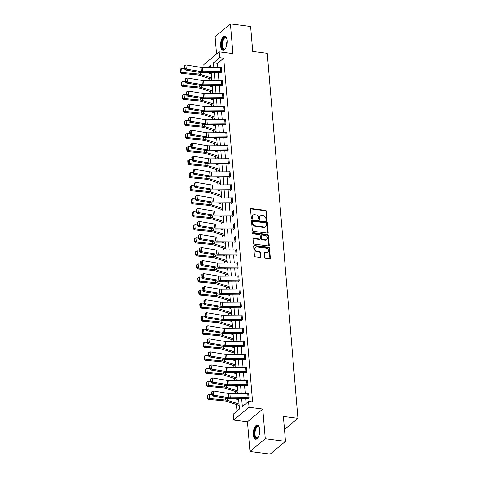 <?xml version="1.0" encoding="UTF-8"?>
<svg xmlns="http://www.w3.org/2000/svg" width="478" height="478" viewBox="0 0 478 478"><rect width="100%" height="100%" fill="white"/><g stroke="black" fill="none" stroke-linecap="round" stroke-linejoin="round"><path stroke-width="0.72" d="M266.628 220.501A0.627 0.502 50.2 0 0 267.13 220L266.401 211.282A0.896 0.723 50.2 0 0 265.541 210.362L251.267 208.516A0.896 0.723 50.2 0 0 250.544 209.239L251.273 217.956A0.627 0.502 50.2 0 0 252.384 218.099L252.288 216.97A2.862 2.306 50.2 0 1 252.993 215.1A2.862 2.306 50.2 0 1 254.607 214.67L255.796 214.825A2.862 2.306 50.2 0 1 258.556 217.777L258.646 218.906A0.627 0.502 50.2 0 0 259.757 219.049L259.662 217.92A2.862 2.306 50.2 0 1 260.373 216.05A2.862 2.306 50.2 0 1 261.98 215.62L263.169 215.775A2.862 2.306 50.2 0 1 265.929 218.727L266.025 219.856A0.627 0.502 50.2 0 0 266.628 220.501M266.712 220.507A0.627 0.502 50.2 0 0 266.718 220.346L265.989 211.629A0.896 0.723 50.2 0 0 265.123 210.702L250.854 208.862A0.896 0.723 50.2 0 0 250.597 208.874M251.96 218.607A0.627 0.502 50.2 0 0 251.972 218.446L251.876 217.317L252.288 216.97M259.333 219.557A0.627 0.502 50.2 0 0 259.345 219.396L259.249 218.267L259.662 217.92M259.751 429.459A7.098 3.173 -82.6 0 0 257.433 425.109A7.098 3.173 -82.6 0 0 253.292 434.843A7.098 3.173 -82.6 0 0 255.616 439.192A7.098 3.173 -82.6 0 0 259.751 429.459M227.098 40.552A7.098 3.173 -82.6 0 0 224.774 36.203A7.098 3.173 -82.6 0 0 220.639 45.936A7.098 3.173 -82.6 0 0 222.957 50.286A7.098 3.173 -82.6 0 0 227.098 40.552M264.728 257.212A0.896 0.723 50.2 0 0 265.589 258.132L269.592 258.652A0.896 0.723 50.2 0 0 270.321 257.935L269.502 248.249A0.896 0.723 50.2 0 0 268.642 247.329L254.374 245.483A0.896 0.723 50.2 0 0 253.645 246.206L254.457 255.885A0.896 0.723 50.2 0 0 255.324 256.811L260.157 257.433A0.896 0.723 50.2 0 0 260.88 256.716L260.534 252.569A0.896 0.723 50.2 0 0 259.674 251.649L257.272 251.338A2.39 1.924 50.2 0 1 255.168 249.659A2.39 1.924 50.2 0 1 255.557 247.305A2.39 1.924 50.2 0 1 256.907 246.947L266.3 248.16A2.39 1.924 50.2 0 1 268.409 249.845A2.39 1.924 50.2 0 1 268.015 252.193A2.39 1.924 50.2 0 1 266.67 252.551L265.105 252.348A0.896 0.723 50.2 0 0 264.382 253.065L264.728 257.212M285.468 441.331L270.148 454.1L249.952 451.495L265.272 438.726L285.468 441.331L283.376 416.416L297.914 418.292L267.268 53.297L252.725 51.421L250.633 26.505L230.438 23.9L232.929 53.578L219.199 51.809L219.689 57.659L223.728 58.179L252.593 401.944L248.554 401.424L249.044 407.274L233.73 420.043L233.234 414.193L239.448 409.019L238.57 398.586M265.272 438.726L262.781 409.049L249.044 407.274M267.453 233.133A0.896 0.723 50.2 0 0 268.176 232.41L267.363 222.73A0.896 0.723 50.2 0 0 266.503 221.804L252.229 219.964A0.896 0.723 50.2 0 0 251.506 220.681L252.318 230.366A0.896 0.723 50.2 0 0 253.179 231.292L267.453 233.133M268.433 235.493L269.245 245.172A0.896 0.723 50.2 0 1 268.522 245.889L254.248 244.049A0.896 0.723 50.2 0 1 253.388 243.129L253.041 238.982A0.896 0.723 50.2 0 1 253.764 238.265L259.554 239.012A0.896 0.723 50.2 0 0 260.277 238.295L260.044 235.546A0.896 0.723 50.2 0 0 259.184 234.62L253.161 233.844A0.627 0.502 50.2 0 1 253.059 232.696L267.572 234.567A0.896 0.723 50.2 0 1 268.433 235.493L268.021 235.833L268.833 245.519L269.245 245.172M230.438 23.9L215.118 36.669L216.576 53.99M284.47 429.501L297.914 418.292M223.728 58.179L217.52 63.359L217.86 67.416M218.285 72.495L218.954 80.459M219.378 85.538L220.047 93.497M220.478 98.576L221.141 106.54M221.571 111.619L222.24 119.584M222.664 124.662L223.334 132.627M223.758 137.7L224.427 145.665M224.857 150.743L225.526 158.708M225.951 163.787L226.62 171.751M227.044 176.83L227.713 184.789M228.143 189.868L228.813 197.832M229.237 202.911L229.906 210.876M230.33 215.954L230.999 223.913M231.424 228.992L232.093 236.957M232.523 242.035L233.192 250M233.617 255.079L234.286 263.043M234.71 268.116L235.379 276.081M235.809 281.16L236.479 289.124M236.903 294.203L237.572 302.168M237.996 307.246L238.665 315.205M239.09 320.284L239.759 328.249M240.189 333.327L240.858 341.292M241.282 346.371L241.952 354.335M242.376 359.408L243.045 367.373M243.475 372.452L244.144 380.416M244.569 385.495L245.238 393.46M245.662 398.538L246.08 403.486M220.693 71.581L220.34 67.398A3.185 1.237 175.2 0 1 221.278 67.452L221.631 71.628A3.185 1.237 175.2 0 0 220.693 71.581L202.911 71.712A4.553 1.769 -4.8 0 1 201.286 71.592L186.301 69.101L185.123 69.943L200.109 72.435A6.829 2.653 175.2 0 0 202.547 72.614L220.328 72.477A0.908 0.353 -4.8 0 1 220.597 72.495L220.645 72.913L221.678 72.053L221.26 67.034L220.812 67.41M222.742 84.678L222.724 84.672A3.185 1.237 175.2 0 0 221.786 84.618L204.004 84.749A4.553 1.769 -4.8 0 1 202.379 84.636L187.394 82.144L186.217 82.987L201.202 85.472A6.829 2.653 175.2 0 0 203.64 85.652L221.422 85.52A0.908 0.353 -4.8 0 1 221.69 85.538L221.738 85.956L222.778 85.09L222.354 80.077L221.906 80.447M222.802 98.582L222.838 99L223.871 98.133L223.447 93.12L222.999 93.491M223.979 110.705L223.626 106.522A3.185 1.237 175.2 0 1 224.564 106.576L224.917 110.759A3.185 1.237 175.2 0 0 223.979 110.705L206.197 110.836A4.553 1.769 -4.8 0 1 204.572 110.717L189.587 108.231L188.41 109.068L203.395 111.559A6.829 2.653 175.2 0 0 205.827 111.738L223.614 111.601A0.908 0.353 -4.8 0 1 223.877 111.619L223.931 112.037L224.965 111.177L224.546 106.158L224.098 106.534M226.028 123.802L226.01 123.796A3.185 1.237 175.2 0 0 225.072 123.742L207.291 123.88A4.553 1.769 -4.8 0 1 205.665 123.76L190.68 121.269L189.503 122.111L204.488 124.603A6.829 2.653 175.2 0 0 206.926 124.776L224.708 124.644A0.908 0.353 -4.8 0 1 224.977 124.662L225.024 125.081L226.064 124.22L225.64 119.201L225.192 119.578M226.088 137.706L226.124 138.124L227.158 137.258L226.733 132.245L226.285 132.615M228.215 149.883L228.197 149.883A3.185 1.237 175.2 0 0 227.265 149.829L209.484 149.961A4.553 1.769 -4.8 0 1 207.858 149.841L192.873 147.355L191.696 148.198L206.675 150.684A6.829 2.653 175.2 0 0 209.113 150.863L226.895 150.731A0.908 0.353 -4.8 0 1 227.164 150.743L227.217 151.162L228.251 150.301L227.833 145.288L227.385 145.659M229.309 162.926L229.297 162.92A3.185 1.237 175.2 0 0 228.359 162.867L210.577 163.004A4.553 1.769 -4.8 0 1 208.952 162.884L193.966 160.393L192.789 161.235L207.775 163.727A6.829 2.653 175.2 0 0 210.212 163.9L227.994 163.769A0.908 0.353 -4.8 0 1 228.263 163.787L228.311 164.205L229.344 163.345L228.926 158.326L228.478 158.702M229.374 176.83L229.404 177.248L230.444 176.382L230.02 171.369L229.571 171.739M230.468 189.874L230.504 190.292L231.537 189.425L231.113 184.412L230.665 184.783M231.561 202.911L231.597 203.329L232.631 202.469L232.212 197.45L231.764 197.826M232.655 215.954L232.69 216.373L233.73 215.512L233.306 210.493L232.858 210.87M234.788 228.131L234.77 228.131A3.185 1.237 175.2 0 0 233.832 228.078L216.05 228.209A4.553 1.769 -4.8 0 1 214.425 228.09L199.446 225.604L198.262 226.447L213.248 228.932A6.829 2.653 175.2 0 0 215.686 229.111L233.467 228.98A0.908 0.353 -4.8 0 1 233.736 228.992L233.79 229.416L234.823 228.55L234.399 223.537L233.951 223.907M234.847 242.035L234.883 242.454L235.917 241.593L235.499 236.574L235.051 236.951M235.941 255.079L235.977 255.497L237.01 254.637L236.592 249.618L236.144 249.994M238.074 267.256L238.056 267.256A3.185 1.237 175.2 0 0 237.118 267.202L219.336 267.333A4.553 1.769 -4.8 0 1 217.711 267.214L202.726 264.728L201.549 265.571L216.534 268.056A6.829 2.653 175.2 0 0 218.972 268.236L236.753 268.104A0.908 0.353 -4.8 0 1 237.022 268.116L237.07 268.54L238.11 267.674L237.686 262.661L237.237 263.031M238.134 281.166L238.169 281.578L239.203 280.717L238.779 275.704L238.331 276.075M239.227 294.203L239.263 294.621L240.297 293.761L239.878 288.742L239.43 289.118M241.36 306.386L241.342 306.38A3.185 1.237 175.2 0 0 240.404 306.326L222.623 306.458A4.553 1.769 -4.8 0 1 220.997 306.344L206.012 303.853L204.835 304.695L219.82 307.181A6.829 2.653 175.2 0 0 222.258 307.36L240.04 307.229A0.908 0.353 -4.8 0 1 240.309 307.246L240.356 307.665L241.396 306.798L240.972 301.785L240.524 302.156M241.42 320.29L241.456 320.708L242.489 319.842L242.065 314.829L241.617 315.199M242.513 333.327L242.549 333.746L243.583 332.885L243.165 327.866L242.716 328.243M244.646 345.51L244.628 345.504A3.185 1.237 175.2 0 0 243.69 345.451L225.909 345.588A4.553 1.769 -4.8 0 1 224.284 345.469L209.298 342.977L208.121 343.819L223.107 346.311A6.829 2.653 175.2 0 0 225.544 346.484L243.326 346.353A0.908 0.353 -4.8 0 1 243.595 346.371L243.643 346.789L244.676 345.929L244.258 340.91L243.81 341.286M244.706 359.414L244.736 359.832L245.776 358.966L245.351 353.953L244.903 354.323M245.8 372.452L245.835 372.87L246.869 372.009L246.445 366.996L246.003 367.367M247.927 384.635L247.915 384.629A3.185 1.237 175.2 0 0 246.977 384.575L229.195 384.712A4.553 1.769 -4.8 0 1 227.57 384.593L212.585 382.101L211.407 382.944L226.393 385.435A6.829 2.653 175.2 0 0 228.825 385.609L246.612 385.477A0.908 0.353 -4.8 0 1 246.875 385.495L246.929 385.913L247.963 385.053L247.544 380.034L247.096 380.41M247.986 398.538L248.022 398.957L249.062 398.09L248.638 393.077L248.19 393.448M208.545 72.566L208.581 72.967M209.035 78.434L209.215 80.531M209.639 85.61L209.675 86.004M210.135 91.477L210.308 93.574M210.738 98.647L210.768 99.048M211.228 104.515L211.401 106.612M211.832 111.691L211.862 112.091M212.322 117.558L212.501 119.655M212.925 124.734L212.961 125.134M213.421 130.602L213.594 132.699M214.019 137.778L214.054 138.172M214.514 143.645L214.688 145.736M215.118 150.815L215.148 151.215M215.608 156.682L215.787 158.78M216.211 163.858L216.247 164.259M216.701 169.726L216.881 171.823M217.305 176.902L217.341 177.296M217.801 182.769L217.974 184.867M218.404 189.939L218.434 190.34M218.894 195.807L219.067 197.904M219.498 202.983L219.527 203.383M219.988 208.85L220.167 210.947M220.591 216.026L220.627 216.426M221.087 221.894L221.26 223.991M221.684 229.07L221.72 229.464M222.18 234.931L222.354 237.028M222.784 242.107L222.814 242.507M223.274 247.974L223.453 250.072M223.877 255.15L223.913 255.551M224.367 261.018L224.546 263.115M224.971 268.194L225.007 268.588M225.467 274.061L225.64 276.153M226.07 281.231L226.1 281.632M226.56 287.099L226.733 289.196M227.164 294.275L227.193 294.675M227.653 300.142L227.833 302.239M228.257 307.318L228.293 307.713M228.753 313.186L228.926 315.283M229.35 320.356L229.386 320.756M229.846 326.223L230.02 328.32M230.45 333.399L230.48 333.799M230.94 339.266L231.119 341.364M231.543 346.442L231.579 346.843M232.033 352.31L232.212 354.407M232.637 359.486L232.672 359.88M233.133 365.353L233.306 367.445M233.736 372.523L233.766 372.924M234.226 378.391L234.399 380.488M234.829 385.567L234.859 385.967M235.319 391.434L235.499 393.531M235.923 398.61L235.959 399.005M236.419 404.478L236.969 411.08M262.781 409.049L247.461 421.817L249.952 451.495M247.461 421.817L233.73 420.043M204.124 67.517L203.879 64.578L219.199 51.809M241.671 398.568L242.346 406.599L248.554 401.424M219.689 57.659L213.481 62.833L213.863 67.446M214.293 72.525L214.963 80.489M215.387 85.568L216.056 93.527M216.48 98.605L217.149 106.57M217.58 111.649L218.249 119.614M218.673 124.692L219.342 132.657M219.766 137.73L220.436 145.694M220.86 150.773L221.529 158.738M221.959 163.817L222.629 171.781M223.053 176.86L223.722 184.819M224.146 189.897L224.815 197.862M225.246 202.941L225.915 210.906M226.339 215.984L227.008 223.943M227.432 229.022L228.102 236.986M228.526 242.065L229.195 250.03M229.625 255.109L230.294 263.073M230.719 268.146L231.388 276.111M231.812 281.189L232.481 289.154M232.911 294.233L233.581 302.198M234.005 307.276L234.674 315.235M235.098 320.314L235.768 328.278M236.192 333.357L236.861 341.322M237.291 346.401L237.96 354.365M238.385 359.438L239.054 367.403M239.478 372.481L240.147 380.446M240.577 385.525L241.247 393.49M210.768 67.47L210.583 65.253L207.894 67.488M238.146 393.514L237.476 385.549M237.052 380.47L236.383 372.505M235.953 367.427L235.284 359.462M234.859 354.383L234.19 346.425M233.766 341.346L233.097 333.381M232.666 328.302L232.003 320.338M231.573 315.259L230.904 307.294M230.48 302.221L229.81 294.257M229.386 289.178L228.717 281.213M228.287 276.135L227.618 268.17M227.193 263.091L226.524 255.133M226.1 250.054L225.431 242.089M225.001 237.01L224.337 229.046M223.907 223.967L223.238 216.002M222.814 210.929L222.145 202.965M221.72 197.886L221.051 189.921M220.621 184.843L219.952 176.878M219.527 171.805L218.858 163.84M218.434 158.762L217.765 150.797M217.335 145.718L216.671 137.754M216.241 132.675L215.572 124.716M215.148 119.637L214.479 111.673M214.054 106.594L213.385 98.629M212.955 93.551L212.286 85.586M211.862 80.513L211.192 72.548M217.52 63.359L213.481 62.833M260.373 216.05L259.954 216.397A2.862 2.306 50.2 0 0 259.249 218.267M252.993 215.1L252.581 215.447A2.862 2.306 50.2 0 0 251.876 217.317M267.704 233.121A0.896 0.723 50.2 0 0 267.764 232.756L266.945 223.077A0.896 0.723 50.2 0 0 266.085 222.151L251.816 220.31A0.896 0.723 50.2 0 0 251.559 220.322M266.33 223.489A0.627 0.502 50.2 0 0 265.726 222.844L253.197 221.224A0.627 0.502 50.2 0 0 252.689 221.732L252.79 222.921A2.862 2.306 50.2 0 0 255.545 225.873L264.113 226.978A2.862 2.306 50.2 0 0 265.72 226.548A2.862 2.306 50.2 0 0 266.425 224.678L266.33 223.489M252.844 221.32L252.432 221.667A0.627 0.502 50.2 0 0 252.276 222.073L252.689 221.732M265.72 226.548L265.308 226.895A2.862 2.306 50.2 0 1 263.695 227.325L255.133 226.219A2.862 2.306 50.2 0 1 252.378 223.262L252.276 222.073M268.779 245.877A0.896 0.723 50.2 0 0 268.833 245.519M260.056 238.875L259.644 239.221A0.896 0.723 50.2 0 1 259.136 239.359L253.352 238.612A0.896 0.723 50.2 0 0 253.095 238.624M268.021 235.833A0.896 0.723 50.2 0 0 267.16 234.913L252.647 233.037A0.627 0.502 50.2 0 0 252.563 233.037M265.559 239.789A2.39 1.924 50.2 0 0 266.903 239.43A2.39 1.924 50.2 0 0 267.298 237.076A2.39 1.924 50.2 0 0 265.188 235.397L261.878 234.967A0.896 0.723 50.2 0 0 261.155 235.69L261.388 238.438A0.896 0.723 50.2 0 0 262.249 239.359L265.559 239.789L265.147 240.129A2.39 1.924 50.2 0 0 266.491 239.771L266.903 239.43M261.376 235.104L260.964 235.451A0.896 0.723 50.2 0 0 260.743 236.03L261.155 235.69M265.147 240.129L261.836 239.705A0.896 0.723 50.2 0 1 260.97 238.779L260.743 236.03M268.015 252.193L267.602 252.539A2.39 1.924 50.2 0 1 266.258 252.898L264.692 252.695A0.896 0.723 50.2 0 0 264.436 252.707M255.557 247.305L255.144 247.652A2.39 1.924 50.2 0 0 254.756 250A2.39 1.924 50.2 0 0 256.859 251.685L257.272 251.338M260.414 257.421A0.896 0.723 50.2 0 0 260.468 257.062L260.122 252.916A0.896 0.723 50.2 0 0 259.261 251.996L256.859 251.685M269.849 258.64A0.896 0.723 50.2 0 0 269.903 258.275L269.09 248.596A0.896 0.723 50.2 0 0 268.23 247.67L253.955 245.829A0.896 0.723 50.2 0 0 253.704 245.841M180.439 69.083L180.087 69.435L180.331 72.357L180.684 72.005L180.439 69.083L181.742 68.294L184.389 68.545M207.356 72.578L211.3 73.833M181.742 68.294L182.088 72.471L198.227 74A6.829 2.653 -4.8 0 1 200.384 74.413L211.652 78.016M180.684 72.005L182.088 72.471L181.204 73.355L180.331 72.357M211.76 79.294A3.185 1.237 -4.8 0 1 211.515 79.228L198.776 75.154A4.553 1.769 175.2 0 0 197.342 74.879L181.204 73.355M220.597 72.495L221.075 72.554M220.34 67.398L202.558 67.529A4.553 1.769 -4.8 0 1 200.933 67.41L185.948 64.924L186.301 69.101L184.884 68.563L184.639 65.635L184.167 65.97L184.418 68.898L184.884 68.563M184.418 68.898L185.123 69.943M185.948 64.924L184.639 65.635M225.479 48.463A6.148 2.748 97.4 0 1 225.192 48.78A6.148 2.748 97.4 0 1 221.983 47.214A6.148 2.748 97.4 0 1 222.706 39.602A6.148 2.748 97.4 0 1 226.554 38.222A6.148 2.748 97.4 0 1 226.751 38.604M226.68 38.449A5.688 2.539 -82.6 0 0 225.646 37.732A5.688 2.539 -82.6 0 0 223.244 39.931A5.688 2.539 -82.6 0 0 222.348 45.727A5.688 2.539 -82.6 0 0 224.188 49.019A5.688 2.539 -82.6 0 0 225.371 48.589M225.186 36.316A7.056 3.155 -82.6 0 0 222.437 39.053A7.056 3.155 -82.6 0 0 221.302 46.008A7.056 3.155 -82.6 0 0 223.387 50.274M258.132 437.37A6.148 2.748 97.4 0 1 257.851 437.693A6.148 2.748 97.4 0 1 254.374 434.568A6.148 2.748 97.4 0 1 255.891 427.529A6.148 2.748 97.4 0 1 259.213 427.129A6.148 2.748 97.4 0 1 259.405 427.511M259.339 427.362A5.688 2.539 -82.6 0 0 258.305 426.645A5.688 2.539 -82.6 0 0 254.989 434.442A5.688 2.539 -82.6 0 0 256.847 437.932A5.688 2.539 -82.6 0 0 258.03 437.501M257.845 425.229A7.056 3.155 -82.6 0 0 253.961 434.908A7.056 3.155 -82.6 0 0 256.047 439.186M181.532 82.12L181.18 82.473L181.425 85.401L181.783 85.048L181.532 82.12L182.835 81.338L185.482 81.583M208.456 85.616L212.393 86.877M182.835 81.338L183.188 85.514L199.32 87.044A6.829 2.653 -4.8 0 1 201.477 87.456L212.746 91.059M181.783 85.048L183.188 85.514L182.297 86.393L181.425 85.401M212.853 92.338A3.185 1.237 -4.8 0 1 212.614 92.266L199.87 88.197A4.553 1.769 175.2 0 0 198.436 87.922L182.297 86.393M182.632 95.164L182.273 95.516L182.524 98.444L182.877 98.092L182.632 95.164L183.928 94.375L186.575 94.626M209.549 98.659L213.493 99.92M183.928 94.375L184.281 98.558L200.419 100.081A6.829 2.653 -4.8 0 1 202.57 100.499L213.845 104.096M182.877 98.092L184.281 98.558L183.397 99.436L182.524 98.444M213.953 105.375A3.185 1.237 -4.8 0 1 213.708 105.309L200.969 101.24A4.553 1.769 175.2 0 0 199.529 100.96L183.397 99.436M221.69 85.538L222.168 85.598M222.389 80.495L222.372 80.495A3.185 1.237 175.2 0 0 221.434 80.441L203.652 80.573A4.553 1.769 -4.8 0 1 202.027 80.453L187.047 77.968L187.394 82.144L185.984 81.601L185.739 78.679L185.267 79.013L185.512 81.941L185.984 81.601M185.512 81.941L186.217 82.987M187.047 77.968L185.739 78.679M223.483 93.539L223.818 97.715A3.185 1.237 175.2 0 0 222.879 97.661L205.098 97.793A4.553 1.769 -4.8 0 1 203.473 97.673L188.493 95.188L187.316 96.03L202.296 98.516A6.829 2.653 175.2 0 0 204.733 98.695L222.515 98.564A0.908 0.353 -4.8 0 1 222.784 98.576L223.268 98.641M223.471 93.533A3.185 1.237 175.2 0 0 222.533 93.479L204.751 93.616A4.553 1.769 -4.8 0 1 203.126 93.497L188.141 91.005L188.493 95.188L187.077 94.644L186.832 91.716L186.36 92.057L186.605 94.979L187.077 94.644M186.605 94.979L187.316 96.03M188.141 91.005L186.832 91.716M183.725 108.207L183.373 108.56L183.618 111.482L183.97 111.135L183.725 108.207L185.028 107.419L187.669 107.669M210.643 111.703L214.586 112.957M185.028 107.419L185.374 111.601L201.513 113.125A6.829 2.653 -4.8 0 1 203.67 113.537L214.939 117.14M183.97 111.135L185.374 111.601L184.49 112.479L183.618 111.482M215.046 118.419A3.185 1.237 -4.8 0 1 214.801 118.353L202.063 114.278A4.553 1.769 175.2 0 0 200.629 114.003L184.49 112.479M184.819 121.251L184.466 121.597L184.711 124.525L185.064 124.172L184.819 121.251L186.121 120.462L188.768 120.713M211.736 124.74L215.68 126.001M186.121 120.462L186.474 124.639L202.606 126.168A6.829 2.653 -4.8 0 1 204.763 126.58L216.032 130.183M185.064 124.172L186.474 124.639L185.584 125.517L184.711 124.525M216.14 131.462A3.185 1.237 -4.8 0 1 215.895 131.39L203.156 127.321A4.553 1.769 175.2 0 0 201.722 127.046L185.584 125.517M185.918 134.288L185.56 134.641L185.805 137.568L186.163 137.216L185.918 134.288L187.215 133.499L189.862 133.75M212.835 137.784L216.779 139.044M187.215 133.499L187.567 137.682L203.706 139.206A6.829 2.653 -4.8 0 1 205.857 139.624L217.126 143.221M186.163 137.216L187.567 137.682L186.677 138.56L185.805 137.568M217.233 144.505A3.185 1.237 -4.8 0 1 216.994 144.434L204.255 140.365A4.553 1.769 175.2 0 0 202.815 140.09L186.677 138.56M223.877 111.619L224.361 111.679M223.626 106.522L205.845 106.654A4.553 1.769 -4.8 0 1 204.22 106.534L189.234 104.049L189.587 108.231L188.171 107.687L187.926 104.76L187.454 105.094L187.699 108.022L188.171 107.687M187.699 108.022L188.41 109.068M189.234 104.049L187.926 104.76M224.977 124.662L225.455 124.722M225.676 119.62L225.658 119.62A3.185 1.237 175.2 0 0 224.72 119.566L206.938 119.697A4.553 1.769 -4.8 0 1 205.313 119.578L190.334 117.092L190.68 121.269L189.27 120.731L189.019 117.803L188.553 118.138L188.798 121.065L189.27 120.731M188.798 121.065L189.503 122.111M190.334 117.092L189.019 117.803M226.769 132.663L227.104 136.839A3.185 1.237 175.2 0 0 226.166 136.786L208.384 136.917A4.553 1.769 -4.8 0 1 206.759 136.798L191.78 134.312L190.597 135.155L205.582 137.64A6.829 2.653 175.2 0 0 208.02 137.819L225.801 137.688A0.908 0.353 -4.8 0 1 226.07 137.7L226.548 137.766M226.751 132.657A3.185 1.237 175.2 0 0 225.819 132.603L208.032 132.741A4.553 1.769 -4.8 0 1 206.406 132.621L191.427 130.13L191.78 134.312L190.364 133.768L190.119 130.847L189.647 131.181L189.891 134.109L190.364 133.768M189.891 134.109L190.597 135.155M191.427 130.13L190.119 130.847M227.164 150.743L227.648 150.803M228.197 149.883L227.851 145.7A3.185 1.237 175.2 0 0 226.913 145.647L209.131 145.778A4.553 1.769 -4.8 0 1 207.506 145.665L192.52 143.173L192.873 147.355L191.457 146.812L191.212 143.884L190.74 144.225L190.985 147.146L191.457 146.812M190.985 147.146L191.696 148.198M192.52 143.173L191.212 143.884M228.263 163.787L228.741 163.846M228.962 158.744L228.944 158.744A3.185 1.237 175.2 0 0 228.006 158.69L210.224 158.821A4.553 1.769 -4.8 0 1 208.599 158.702L193.614 156.216L193.966 160.393L192.55 159.855L192.305 156.927L191.833 157.262L192.084 160.19L192.55 159.855M192.084 160.19L192.789 161.235M193.614 156.216L192.305 156.927M230.055 171.787L230.39 175.964A3.185 1.237 175.2 0 0 229.452 175.91L211.67 176.041A4.553 1.769 -4.8 0 1 210.045 175.928L195.06 173.436L193.883 174.279L208.868 176.764A6.829 2.653 175.2 0 0 211.306 176.944L229.087 176.812A0.908 0.353 -4.8 0 1 229.356 176.83L229.834 176.89M230.038 171.787A3.185 1.237 175.2 0 0 229.099 171.733L211.318 171.865A4.553 1.769 -4.8 0 1 209.693 171.745L194.713 169.254L195.06 173.436L193.65 172.893L193.405 169.971L192.933 170.305L193.178 173.233L193.65 172.893M193.178 173.233L193.883 174.279M194.713 169.254L193.405 169.971M231.501 189.007L231.483 189.007A3.185 1.237 175.2 0 0 230.545 188.953L212.764 189.085A4.553 1.769 -4.8 0 1 211.139 188.965L196.159 186.48L194.982 187.322L209.962 189.808A6.829 2.653 175.2 0 0 212.399 189.987L230.181 189.856A0.908 0.353 -4.8 0 1 230.45 189.868L230.934 189.933M231.483 189.007L231.137 184.825A3.185 1.237 175.2 0 0 230.199 184.771L212.417 184.902A4.553 1.769 -4.8 0 1 210.792 184.789L195.807 182.297L196.159 186.48L194.743 185.936L194.498 183.008L194.026 183.349L194.271 186.271L194.743 185.936M194.271 186.271L194.982 187.322M195.807 182.297L194.498 183.008M232.595 202.051L232.583 202.051A3.185 1.237 175.2 0 0 231.645 201.997L213.863 202.128A4.553 1.769 -4.8 0 1 212.238 202.009L197.253 199.517L196.076 200.36L211.061 202.851A6.829 2.653 175.2 0 0 213.493 203.031L231.28 202.893A0.908 0.353 -4.8 0 1 231.543 202.911L232.027 202.971M232.248 197.868L232.23 197.868A3.185 1.237 175.2 0 0 231.292 197.814L213.511 197.946A4.553 1.769 -4.8 0 1 211.885 197.826L196.9 195.341L197.253 199.517L195.837 198.979L195.592 196.052L195.12 196.386L195.365 199.314L195.837 198.979M195.365 199.314L196.076 200.36M196.9 195.341L195.592 196.052M233.342 210.912L233.676 215.088A3.185 1.237 175.2 0 0 232.738 215.034L214.957 215.166A4.553 1.769 -4.8 0 1 213.331 215.052L198.346 212.561L197.169 213.403L212.154 215.889A6.829 2.653 175.2 0 0 214.592 216.068L232.374 215.936A0.908 0.353 -4.8 0 1 232.643 215.954L233.121 216.014M233.324 210.912A3.185 1.237 175.2 0 0 232.386 210.858L214.604 210.989A4.553 1.769 -4.8 0 1 212.979 210.87L198 208.384L198.346 212.561L196.936 212.017L196.685 209.095L196.219 209.43L196.464 212.357L196.936 212.017M196.464 212.357L197.169 213.403M198 208.384L196.685 209.095M233.736 228.992L234.214 229.058M234.77 228.131L234.417 223.949A3.185 1.237 175.2 0 0 233.485 223.895L215.698 224.033A4.553 1.769 -4.8 0 1 214.078 223.913L199.093 221.422L199.446 225.604L198.029 225.06L197.784 222.133L197.312 222.473L197.557 225.401L198.029 225.06M197.557 225.401L198.262 226.447M199.093 221.422L197.784 222.133M235.881 241.175L235.869 241.175A3.185 1.237 175.2 0 0 234.931 241.121L217.149 241.253A4.553 1.769 -4.8 0 1 215.524 241.133L200.539 238.647L199.362 239.484L214.341 241.976A6.829 2.653 175.2 0 0 216.779 242.155L234.561 242.017A0.908 0.353 -4.8 0 1 234.829 242.035L235.313 242.095M235.529 236.992L235.517 236.992A3.185 1.237 175.2 0 0 234.579 236.939L216.797 237.07A4.553 1.769 -4.8 0 1 215.172 236.951L200.186 234.465L200.539 238.647L199.123 238.104L198.878 235.176L198.406 235.517L198.651 238.438L199.123 238.104M198.651 238.438L199.362 239.484M200.186 234.465L198.878 235.176M236.628 250.036L236.963 254.212A3.185 1.237 175.2 0 0 236.024 254.159L218.243 254.296A4.553 1.769 -4.8 0 1 216.618 254.177L201.632 251.685L200.455 252.527L215.441 255.019A6.829 2.653 175.2 0 0 217.878 255.192L235.66 255.061A0.908 0.353 -4.8 0 1 235.929 255.079L236.407 255.138M236.61 250.036A3.185 1.237 175.2 0 0 235.672 249.982L217.89 250.114A4.553 1.769 -4.8 0 1 216.265 249.994L201.28 247.508L201.632 251.685L200.216 251.147L199.971 248.219L199.499 248.554L199.75 251.482L200.216 251.147M199.75 251.482L200.455 252.527M201.28 247.508L199.971 248.219M237.022 268.116L237.5 268.182M238.056 267.256L237.703 263.073A3.185 1.237 175.2 0 0 236.765 263.025L218.984 263.157A4.553 1.769 -4.8 0 1 217.359 263.037L202.379 260.546L202.726 264.728L201.316 264.185L201.071 261.263L200.599 261.597L200.844 264.525L201.316 264.185M200.844 264.525L201.549 265.571M202.379 260.546L201.071 261.263M239.167 280.299L239.149 280.299A3.185 1.237 175.2 0 0 238.211 280.245L220.43 280.377A4.553 1.769 -4.8 0 1 218.805 280.257L203.825 277.772L202.648 278.614L217.627 281.1A6.829 2.653 175.2 0 0 220.065 281.279L237.847 281.148A0.908 0.353 -4.8 0 1 238.116 281.16L238.6 281.225M238.815 276.123L238.803 276.117A3.185 1.237 175.2 0 0 237.865 276.063L220.083 276.194A4.553 1.769 -4.8 0 1 218.458 276.081L203.473 273.589L203.825 277.772L202.409 277.228L202.164 274.3L201.692 274.641L201.937 277.563L202.409 277.228M201.937 277.563L202.648 278.614M203.473 273.589L202.164 274.3M239.914 289.16L240.249 293.337A3.185 1.237 175.2 0 0 239.311 293.289L221.529 293.42A4.553 1.769 -4.8 0 1 219.904 293.301L204.919 290.809L203.742 291.652L218.727 294.143A6.829 2.653 175.2 0 0 221.159 294.323L238.946 294.185A0.908 0.353 -4.8 0 1 239.209 294.203L239.693 294.263M239.896 289.16A3.185 1.237 175.2 0 0 238.958 289.106L221.177 289.238A4.553 1.769 -4.8 0 1 219.551 289.118L204.566 286.633L204.919 290.809L203.503 290.271L203.258 287.344L202.786 287.678L203.031 290.606L203.503 290.271M203.031 290.606L203.742 291.652M204.566 286.633L203.258 287.344M240.309 307.246L240.787 307.306M241.342 306.38L240.99 302.204A3.185 1.237 175.2 0 0 240.052 302.15L222.27 302.281A4.553 1.769 -4.8 0 1 220.645 302.162L205.665 299.676L206.012 303.853L204.602 303.309L204.351 300.387L203.885 300.722L204.13 303.649L204.602 303.309M204.13 303.649L204.835 304.695M205.665 299.676L204.351 300.387M242.454 319.424L242.436 319.424A3.185 1.237 175.2 0 0 241.498 319.37L223.716 319.501A4.553 1.769 -4.8 0 1 222.091 319.382L207.111 316.896L205.928 317.739L220.914 320.224A6.829 2.653 175.2 0 0 223.351 320.403L241.133 320.272A0.908 0.353 -4.8 0 1 241.402 320.284L241.88 320.35M242.101 315.247L242.083 315.241A3.185 1.237 175.2 0 0 241.151 315.187L223.363 315.325A4.553 1.769 -4.8 0 1 221.744 315.205L206.759 312.714L207.111 316.896L205.695 316.352L205.45 313.425L204.978 313.765L205.223 316.687L205.695 316.352M205.223 316.687L205.928 317.739M206.759 312.714L205.45 313.425M242.597 332.413L242.244 328.231A3.185 1.237 175.2 0 1 243.183 328.284L243.535 332.467A3.185 1.237 175.2 0 0 242.597 332.413L224.815 332.545A4.553 1.769 -4.8 0 1 223.19 332.425L208.205 329.94L207.028 330.776L222.007 333.268A6.829 2.653 175.2 0 0 224.445 333.447L242.226 333.309A0.908 0.353 -4.8 0 1 242.495 333.327L242.979 333.387M242.244 328.231L224.463 328.362A4.553 1.769 -4.8 0 1 222.838 328.243L207.852 325.757L208.205 329.94L206.789 329.396L206.544 326.468L206.072 326.803L206.317 329.73L206.789 329.396M206.317 329.73L207.028 330.776M207.852 325.757L206.544 326.468M243.595 346.371L244.073 346.43M244.628 345.504L244.276 341.328A3.185 1.237 175.2 0 0 243.338 341.274L225.556 341.406A4.553 1.769 -4.8 0 1 223.931 341.286L208.946 338.8L209.298 342.977L207.882 342.439L207.637 339.511L207.165 339.846L207.416 342.774L207.882 342.439M207.416 342.774L208.121 343.819M208.946 338.8L207.637 339.511M187.012 147.332L186.659 147.684L186.904 150.612L187.256 150.259L187.012 147.332L188.308 146.543L190.955 146.794M213.929 150.827L217.872 152.088M188.308 146.543L188.661 150.725L204.799 152.249A6.829 2.653 -4.8 0 1 206.95 152.661L218.225 156.264M187.256 150.259L188.661 150.725L187.776 151.604L186.904 150.612M218.332 157.543A3.185 1.237 -4.8 0 1 218.088 157.477L205.349 153.408A4.553 1.769 175.2 0 0 203.909 153.127L187.776 151.604M188.105 160.375L187.752 160.722L187.997 163.649L188.35 163.297L188.105 160.375L189.407 159.586L192.054 159.837M215.022 163.864L218.966 165.125M189.407 159.586L189.754 163.763L205.893 165.292A6.829 2.653 -4.8 0 1 208.049 165.705L219.318 169.308M188.35 163.297L189.754 163.763L188.87 164.641L187.997 163.649M219.426 170.586A3.185 1.237 -4.8 0 1 219.181 170.521L206.442 166.446A4.553 1.769 175.2 0 0 205.008 166.171L188.87 164.641M189.198 173.412L188.846 173.765L189.091 176.693L189.449 176.34L189.198 173.412L190.501 172.624L193.148 172.875M216.122 176.908L220.065 178.169M190.501 172.624L190.853 176.806L206.986 178.336A6.829 2.653 -4.8 0 1 209.143 178.748L220.412 182.351M189.449 176.34L190.853 176.806L189.963 177.685L189.091 176.693M220.519 183.63A3.185 1.237 -4.8 0 1 220.28 183.558L207.536 179.489A4.553 1.769 175.2 0 0 206.102 179.214L189.963 177.685M190.298 186.456L189.939 186.808L190.19 189.736L190.543 189.384L190.298 186.456L191.594 185.667L194.241 185.918M217.215 189.951L221.159 191.212M191.594 185.667L191.947 189.85L208.085 191.373A6.829 2.653 -4.8 0 1 210.236 191.792L221.511 195.388M190.543 189.384L191.947 189.85L191.063 190.728L190.19 189.736M221.619 196.667A3.185 1.237 -4.8 0 1 221.374 196.601L208.635 192.532A4.553 1.769 175.2 0 0 207.195 192.252L191.063 190.728M191.391 199.499L191.039 199.852L191.284 202.774L191.636 202.421L191.391 199.499L192.694 198.711L195.335 198.962M218.309 202.995L222.252 204.249M192.694 198.711L193.04 202.887L209.179 204.417A6.829 2.653 -4.8 0 1 211.336 204.829L222.605 208.432M191.636 202.421L193.04 202.887L192.156 203.771L191.284 202.774M222.712 209.711A3.185 1.237 -4.8 0 1 222.467 209.645L209.728 205.57A4.553 1.769 175.2 0 0 208.294 205.295L192.156 203.771M192.485 212.537L192.132 212.889L192.377 215.817L192.73 215.464L192.485 212.537L193.787 211.754L196.434 211.999M219.402 216.032L223.346 217.293M193.787 211.754L194.14 215.931L210.272 217.46A6.829 2.653 -4.8 0 1 212.429 217.872L223.698 221.475M192.73 215.464L194.14 215.931L193.249 216.809L192.377 215.817M223.806 222.754A3.185 1.237 -4.8 0 1 223.561 222.682L210.822 218.613A4.553 1.769 175.2 0 0 209.388 218.338L193.249 216.809M193.584 225.58L193.226 225.933L193.471 228.86L193.829 228.508L193.584 225.58L194.881 224.791L197.528 225.042M220.501 229.076L224.445 230.336M194.881 224.791L195.233 228.974L211.372 230.498A6.829 2.653 -4.8 0 1 213.523 230.916L224.791 234.513M193.829 228.508L195.233 228.974L194.343 229.852L193.471 228.86M224.899 235.791A3.185 1.237 -4.8 0 1 224.66 235.726L211.921 231.657A4.553 1.769 175.2 0 0 210.481 231.382L194.343 229.852M194.677 238.624L194.325 238.976L194.57 241.898L194.922 241.551L194.677 238.624L195.974 237.835L198.621 238.086M221.595 242.119L225.538 243.38M195.974 237.835L196.327 242.017L212.465 243.541A6.829 2.653 -4.8 0 1 214.616 243.953L225.891 247.556M194.922 241.551L196.327 242.017L195.442 242.896L194.57 241.898M225.998 248.835A3.185 1.237 -4.8 0 1 225.753 248.769L213.015 244.694A4.553 1.769 175.2 0 0 211.575 244.419L195.442 242.896M195.771 251.667L195.418 252.014L195.663 254.941L196.016 254.589L195.771 251.667L197.073 250.878L199.72 251.129M222.688 255.156L226.632 256.417M197.073 250.878L197.42 255.055L213.558 256.584A6.829 2.653 -4.8 0 1 215.715 256.997L226.984 260.6M196.016 254.589L197.42 255.055L196.536 255.933L195.663 254.941M227.092 261.878A3.185 1.237 -4.8 0 1 226.847 261.807L214.108 257.738A4.553 1.769 175.2 0 0 212.674 257.463L196.536 255.933M196.864 264.704L196.512 265.057L196.757 267.985L197.115 267.632L196.864 264.704L198.167 263.916L200.814 264.167M223.788 268.2L227.731 269.461M198.167 263.916L198.519 268.098L214.652 269.622A6.829 2.653 -4.8 0 1 216.809 270.04L228.078 273.643M197.115 267.632L198.519 268.098L197.629 268.977L196.757 267.985M228.185 274.922A3.185 1.237 -4.8 0 1 227.946 274.85L215.202 270.781A4.553 1.769 175.2 0 0 213.768 270.506L197.629 268.977M197.964 277.748L197.605 278.1L197.856 281.028L198.209 280.676L197.964 277.748L199.26 276.959L201.907 277.21M224.881 281.243L228.825 282.504M199.26 276.959L199.613 281.142L215.751 282.665A6.829 2.653 -4.8 0 1 217.902 283.084L229.177 286.68M198.209 280.676L199.613 281.142L198.729 282.02L197.856 281.028M229.285 287.959A3.185 1.237 -4.8 0 1 229.04 287.893L216.301 283.824A4.553 1.769 175.2 0 0 214.861 283.544L198.729 282.02M199.057 290.791L198.705 291.144L198.95 294.066L199.302 293.713L199.057 290.791L200.36 290.003L203.001 290.254M225.975 294.287L229.918 295.541M200.36 290.003L200.706 294.179L216.845 295.709A6.829 2.653 -4.8 0 1 219.002 296.121L230.271 299.724M199.302 293.713L200.706 294.179L199.822 295.063L198.95 294.066M230.378 301.003A3.185 1.237 -4.8 0 1 230.133 300.937L217.394 296.862A4.553 1.769 175.2 0 0 215.96 296.587L199.822 295.063M200.151 303.829L199.798 304.181L200.043 307.109L200.396 306.757L200.151 303.829L201.453 303.046L204.1 303.291M227.068 307.324L231.011 308.585M201.453 303.046L201.806 307.223L217.938 308.752A6.829 2.653 -4.8 0 1 220.095 309.164L231.364 312.767M200.396 306.757L201.806 307.223L200.915 308.101L200.043 307.109M231.471 314.046A3.185 1.237 -4.8 0 1 231.227 313.974L218.488 309.905A4.553 1.769 175.2 0 0 217.054 309.63L200.915 308.101M201.25 316.872L200.891 317.225L201.136 320.152L201.495 319.8L201.25 316.872L202.547 316.083L205.193 316.334M228.167 320.368L232.111 321.628M202.547 316.083L202.899 320.266L219.038 321.79A6.829 2.653 -4.8 0 1 221.189 322.208L232.457 325.805M201.495 319.8L202.899 320.266L202.009 321.144L201.136 320.152M232.565 327.083A3.185 1.237 -4.8 0 1 232.326 327.018L219.587 322.949A4.553 1.769 175.2 0 0 218.147 322.668L202.009 321.144M202.343 329.916L201.991 330.268L202.236 333.19L202.588 332.843L202.343 329.916L203.64 329.127L206.287 329.378M229.261 333.411L233.204 334.666M203.64 329.127L203.992 333.309L220.131 334.833A6.829 2.653 -4.8 0 1 222.282 335.245L233.557 338.848M202.588 332.843L203.992 333.309L203.108 334.188L202.236 333.19M233.664 340.127A3.185 1.237 -4.8 0 1 233.419 340.061L220.681 335.986A4.553 1.769 175.2 0 0 219.241 335.711L203.108 334.188M203.437 342.959L203.084 343.306L203.329 346.233L203.682 345.881L203.437 342.959L204.739 342.17L207.386 342.421M230.354 346.448L234.298 347.709M204.739 342.17L205.086 346.347L221.224 347.876A6.829 2.653 -4.8 0 1 223.381 348.289L234.65 351.892M203.682 345.881L205.086 346.347L204.202 347.225L203.329 346.233M234.758 353.17A3.185 1.237 -4.8 0 1 234.513 353.099L221.774 349.03A4.553 1.769 175.2 0 0 220.34 348.755L204.202 347.225M204.53 355.996L204.178 356.349L204.423 359.277L204.781 358.924L204.53 355.996L205.833 355.208L208.48 355.459M231.454 359.492L235.397 360.753M205.833 355.208L206.185 359.39L222.318 360.914A6.829 2.653 -4.8 0 1 224.475 361.332L235.744 364.929M204.781 358.924L206.185 359.39L205.295 360.269L204.423 359.277M235.851 366.214A3.185 1.237 -4.8 0 1 235.612 366.142L222.868 362.073A4.553 1.769 175.2 0 0 221.434 361.798L205.295 360.269M205.63 369.04L205.271 369.392L205.522 372.32L205.875 371.968L205.63 369.04L206.926 368.251L209.573 368.502M232.547 372.535L236.491 373.796M206.926 368.251L207.279 372.434L223.417 373.957A6.829 2.653 -4.8 0 1 225.568 374.37L236.843 377.973M205.875 371.968L207.279 372.434L206.394 373.312L205.522 372.32M236.951 379.251A3.185 1.237 -4.8 0 1 236.706 379.185L223.967 375.116A4.553 1.769 175.2 0 0 222.527 374.836L206.394 373.312M245.74 358.548L245.722 358.548A3.185 1.237 175.2 0 0 244.784 358.494L227.002 358.625A4.553 1.769 -4.8 0 1 225.377 358.506L210.392 356.02L209.215 356.863L224.2 359.348A6.829 2.653 175.2 0 0 226.638 359.528L244.419 359.396A0.908 0.353 -4.8 0 1 244.688 359.408L245.166 359.474M245.387 354.371L245.369 354.365A3.185 1.237 175.2 0 0 244.431 354.312L226.65 354.449A4.553 1.769 -4.8 0 1 225.024 354.329L210.045 351.838L210.392 356.02L208.982 355.477L208.737 352.555L208.265 352.889L208.51 355.817L208.982 355.477M208.51 355.817L209.215 356.863M210.045 351.838L208.737 352.555M245.883 371.537L245.531 367.355A3.185 1.237 175.2 0 1 246.469 367.409L246.815 371.591A3.185 1.237 175.2 0 0 245.883 371.537L228.096 371.669A4.553 1.769 -4.8 0 1 226.47 371.549L211.491 369.064L210.314 369.906L225.293 372.392A6.829 2.653 175.2 0 0 227.731 372.571L245.513 372.44A0.908 0.353 -4.8 0 1 245.782 372.452L246.266 372.511M245.531 367.355L227.749 367.486A4.553 1.769 -4.8 0 1 226.124 367.373L211.139 364.881L211.491 369.064L210.075 368.52L209.83 365.592L209.358 365.933L209.603 368.855L210.075 368.52M209.603 368.855L210.314 369.906M211.139 364.881L209.83 365.592M206.723 382.083L206.371 382.436L206.616 385.358L206.968 385.005L206.723 382.083L208.026 381.295L210.667 381.546M233.64 385.573L237.584 386.833M208.026 381.295L208.372 385.471L224.511 387.001A6.829 2.653 -4.8 0 1 226.668 387.413L237.936 391.016M206.968 385.005L208.372 385.471L207.488 386.349L206.616 385.358M238.044 392.295A3.185 1.237 -4.8 0 1 237.799 392.229L225.06 388.154A4.553 1.769 175.2 0 0 223.626 387.879L207.488 386.349M246.875 385.495L247.359 385.555M247.915 384.629L247.562 380.452A3.185 1.237 175.2 0 0 246.624 380.398L228.843 380.53A4.553 1.769 -4.8 0 1 227.217 380.41L212.232 377.925L212.585 382.101L211.168 381.564L210.923 378.636L210.451 378.97L210.696 381.898L211.168 381.564M210.696 381.898L211.407 382.944M212.232 377.925L210.923 378.636M207.816 395.121L207.464 395.473L207.709 398.401L208.061 398.049L207.816 395.121L209.119 394.332L211.766 394.583M234.74 398.616L238.677 399.877M209.119 394.332L209.472 398.515L225.604 400.044A6.829 2.653 -4.8 0 1 227.761 400.456L239.03 404.059M208.061 398.049L209.472 398.515L208.581 399.393L207.709 398.401M239.137 405.338A3.185 1.237 -4.8 0 1 238.892 405.266L226.154 401.197A4.553 1.769 175.2 0 0 224.72 400.923L208.581 399.393M249.026 397.672L249.008 397.672A3.185 1.237 175.2 0 0 248.07 397.618L230.288 397.75A4.553 1.769 -4.8 0 1 228.663 397.636L213.678 395.145L212.501 395.987L227.486 398.473A6.829 2.653 175.2 0 0 229.924 398.652L247.706 398.521A0.908 0.353 -4.8 0 1 247.974 398.538L248.452 398.598M248.674 393.496L248.656 393.496A3.185 1.237 175.2 0 0 247.718 393.442L229.936 393.573A4.553 1.769 -4.8 0 1 228.311 393.454L213.331 390.962L213.678 395.145L212.268 394.601L212.017 391.679L211.551 392.014L211.796 394.942L212.268 394.601M211.796 394.942L212.501 395.987M213.331 390.962L212.017 391.679M266.718 220.346L267.13 220M251.972 218.446L252.384 218.099M259.345 219.396L259.757 219.049M250.854 208.862L251.267 208.516M265.123 210.702L265.541 210.362M265.989 211.629L266.401 211.282M251.816 220.31L252.229 219.964M266.085 222.151L266.503 221.804M266.945 223.077L267.363 222.73M267.764 232.756L268.176 232.41M252.378 223.262L252.79 222.921M255.133 226.219L255.545 225.873M263.695 227.325L264.113 226.978M253.352 238.612L253.764 238.265M259.136 239.359L259.554 239.012M252.647 233.037L253.059 232.696M267.16 234.913L267.572 234.567M260.97 238.779L261.388 238.438M261.836 239.705L262.249 239.359M264.692 252.695L265.105 252.348M266.258 252.898L266.67 252.551M259.261 251.996L259.674 251.649M260.122 252.916L260.534 252.569M260.468 257.062L260.88 256.716M253.955 245.829L254.374 245.483M268.23 247.67L268.642 247.329M269.09 248.596L269.502 248.249M269.903 258.275L270.321 257.935M198.065 72.094L198.227 74M200.216 72.453L200.384 74.413M202.911 71.712L202.558 67.529M201.286 71.592L200.933 67.41M226.53 45.978A5.688 2.539 97.4 0 1 227.134 41.275M259.19 434.884A5.688 2.539 97.4 0 1 259.793 430.182M199.165 85.138L199.32 87.044M201.31 85.49L201.477 87.456M200.258 98.175L200.419 100.081M202.409 98.534L202.57 100.499M222.724 84.672L222.372 80.495M204.004 84.749L203.652 80.573M202.379 84.636L202.027 80.453M221.786 84.618L221.434 80.441M205.098 97.793L204.751 93.616M203.473 97.673L203.126 93.497M222.879 97.661L222.533 93.479M201.352 111.219L201.513 113.125M203.503 111.577L203.67 113.537M202.451 124.262L202.606 126.168M204.596 124.621L204.763 126.58M203.544 137.306L203.706 139.206M205.695 137.658L205.857 139.624M206.197 110.836L205.845 106.654M204.572 110.717L204.22 106.534M226.01 123.796L225.658 119.62M207.291 123.88L206.938 119.697M205.665 123.76L205.313 119.578M225.072 123.742L224.72 119.566M208.384 136.917L208.032 132.741M206.759 136.798L206.406 132.621M226.166 136.786L225.819 132.603M209.484 149.961L209.131 145.778M207.858 149.841L207.506 145.665M227.265 149.829L226.913 145.647M229.297 162.92L228.944 158.744M210.577 163.004L210.224 158.821M208.952 162.884L208.599 158.702M228.359 162.867L228.006 158.69M211.67 176.041L211.318 171.865M210.045 175.928L209.693 171.745M229.452 175.91L229.099 171.733M212.764 189.085L212.417 184.902M211.139 188.965L210.792 184.789M230.545 188.953L230.199 184.771M232.583 202.051L232.23 197.868M213.863 202.128L213.511 197.946M212.238 202.009L211.885 197.826M231.645 201.997L231.292 197.814M214.957 215.166L214.604 210.989M213.331 215.052L212.979 210.87M232.738 215.034L232.386 210.858M216.05 228.209L215.698 224.033M214.425 228.09L214.078 223.913M233.832 228.078L233.485 223.895M235.869 241.175L235.517 236.992M217.149 241.253L216.797 237.07M215.524 241.133L215.172 236.951M234.931 241.121L234.579 236.939M218.243 254.296L217.89 250.114M216.618 254.177L216.265 249.994M236.024 254.159L235.672 249.982M219.336 267.333L218.984 263.157M217.711 267.214L217.359 263.037M237.118 267.202L236.765 263.025M239.149 280.299L238.803 276.117M220.43 280.377L220.083 276.194M218.805 280.257L218.458 276.081M238.211 280.245L237.865 276.063M221.529 293.42L221.177 289.238M219.904 293.301L219.551 289.118M239.311 293.289L238.958 289.106M222.623 306.458L222.27 302.281M220.997 306.344L220.645 302.162M240.404 306.326L240.052 302.15M242.436 319.424L242.083 315.241M223.716 319.501L223.363 315.325M222.091 319.382L221.744 315.205M241.498 319.37L241.151 315.187M224.815 332.545L224.463 328.362M223.19 332.425L222.838 328.243M225.909 345.588L225.556 341.406M224.284 345.469L223.931 341.286M243.69 345.451L243.338 341.274M204.638 150.343L204.799 152.249M206.789 150.701L206.95 152.661M205.731 163.386L205.893 165.292M207.882 163.745L208.049 165.705M206.831 176.43L206.986 178.336M208.976 176.782L209.143 178.748M207.924 189.467L208.085 191.373M210.075 189.826L210.236 191.792M209.017 202.511L209.179 204.417M211.168 202.869L211.336 204.829M210.117 215.554L210.272 217.46M212.262 215.907L212.429 217.872M211.21 228.598L211.372 230.498M213.361 228.95L213.523 230.916M212.304 241.635L212.465 243.541M214.455 241.993L214.616 243.953M213.397 254.678L213.558 256.584M215.548 255.037L215.715 256.997M214.497 267.722L214.652 269.622M216.642 268.074L216.809 270.04M215.59 280.759L215.751 282.665M217.741 281.118L217.902 283.084M216.683 293.803L216.845 295.709M218.834 294.161L219.002 296.121M217.783 306.846L217.938 308.752M219.928 307.199L220.095 309.164M218.876 319.884L219.038 321.79M221.027 320.242L221.189 322.208M219.97 332.927L220.131 334.833M222.121 333.286L222.282 335.245M221.063 345.97L221.224 347.876M223.214 346.329L223.381 348.289M222.162 359.014L222.318 360.914M224.307 359.366L224.475 361.332M223.256 372.051L223.417 373.957M225.407 372.41L225.568 374.37M245.722 358.548L245.369 354.365M227.002 358.625L226.65 354.449M225.377 358.506L225.024 354.329M244.784 358.494L244.431 354.312M228.096 371.669L227.749 367.486M226.47 371.549L226.124 367.373M224.349 385.095L224.511 387.001M226.5 385.453L226.668 387.413M229.195 384.712L228.843 380.53M227.57 384.593L227.217 380.41M246.977 384.575L246.624 380.398M225.449 398.138L225.604 400.044M227.594 398.491L227.761 400.456M249.008 397.672L248.656 393.496M230.288 397.75L229.936 393.573M228.663 397.636L228.311 393.454M248.07 397.618L247.718 393.442"/></g></svg>
